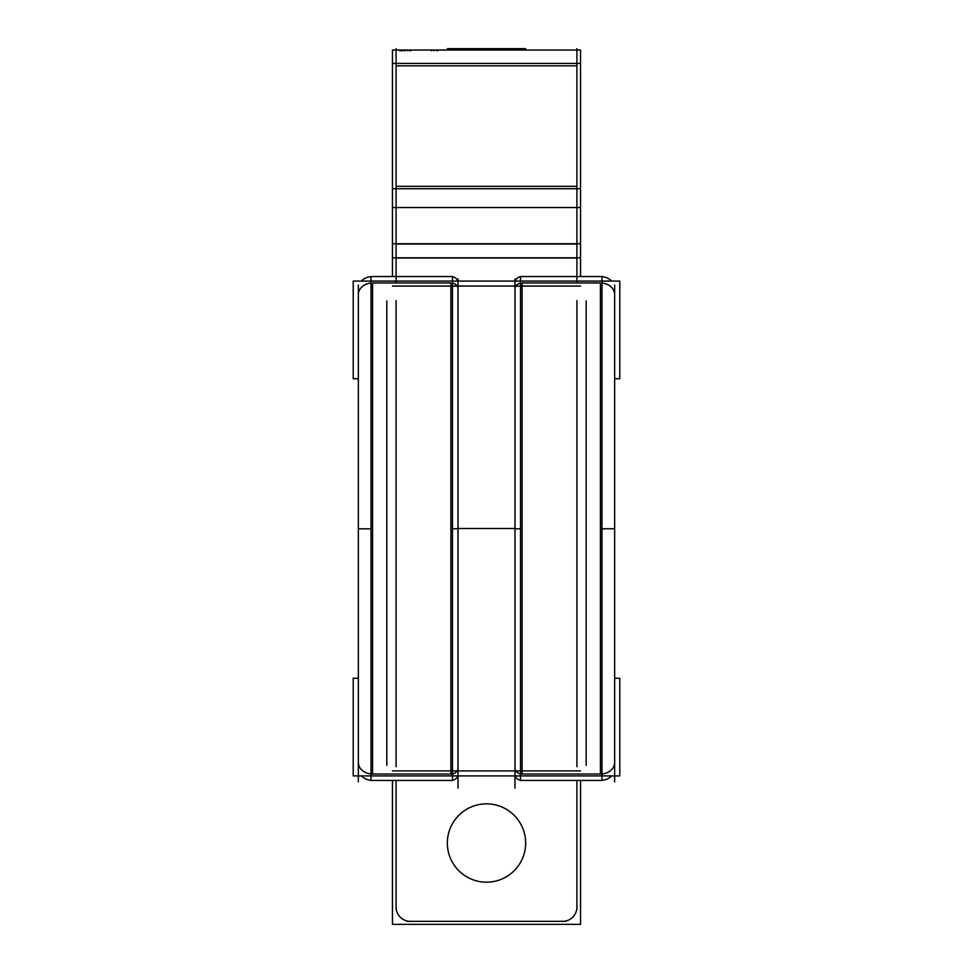 <?xml version="1.0" encoding="UTF-8"?>
<svg xmlns="http://www.w3.org/2000/svg" width="973" height="973" viewBox="0 0 973 973"><rect width="100%" height="100%" fill="white"/><g stroke="black" fill="none" stroke-linecap="round" stroke-linejoin="round"><path stroke-width="1.46" d="M562.686 921.346A14.242 14.242 0 0 0 576.916 907.104A14.242 14.242 0 0 1 562.686 921.346M396.084 186.317L396.084 65.823L576.916 65.823L576.916 186.317L396.084 186.317L396.084 65.823L576.916 65.823L576.916 186.317M514.985 288.786A7.115 5.838 0 0 1 520.531 283.094A7.115 5.838 0 0 0 514.985 288.786M452.469 283.094A7.115 5.838 0 0 1 458.015 288.786A7.115 5.838 0 0 0 452.469 283.094M450.9 282.948L372.586 282.948L450.9 282.948L450.9 774.022L372.586 774.022L372.586 282.948L372.586 774.022L450.9 774.022L450.9 282.948M358.344 294.612A14.242 11.664 0 0 1 371.017 283.021A14.242 11.664 0 0 0 358.344 294.612M601.983 283.021A14.242 11.664 0 0 1 614.656 294.612A14.242 11.664 0 0 0 601.983 283.021M600.414 282.948L522.1 282.948L600.414 282.948L600.414 774.022L522.1 774.022L522.1 282.948L522.1 774.022L600.414 774.022L600.414 282.948M520.531 773.888A7.115 5.838 180 0 1 514.985 768.196A7.115 5.838 180 0 0 520.531 773.888M614.656 762.358A14.242 11.664 180 0 1 601.983 773.961A14.242 11.664 180 0 0 614.656 762.358M371.017 773.961A14.242 11.664 180 0 1 358.344 762.358A14.242 11.664 180 0 0 371.017 773.961M458.015 768.196A7.115 5.838 180 0 1 452.469 773.888A7.115 5.838 180 0 0 458.015 768.196M396.084 300.657L396.084 766.688M576.916 300.657L576.916 766.688M576.916 780.443L576.916 909.828M561.299 921.273A14.242 14.242 0 0 0 576.855 905.717M447.422 845.476A39.163 39.163 0 0 1 486.5 803.868A39.163 39.163 0 0 1 525.578 845.476M392.46 780.443L392.46 924.35L580.54 924.35L580.54 780.443M525.578 840.563A39.163 39.163 0 0 1 486.5 882.183A39.163 39.163 0 0 1 447.422 840.563M396.145 905.717A14.242 14.242 0 0 0 411.701 921.273M396.084 780.443L396.084 909.828M407.273 921.346L565.727 921.346M392.46 276.539L392.46 257.821L580.54 257.821L580.54 276.539M396.084 282.948L396.084 248.018M576.916 282.948L576.916 248.018M576.916 245.099L576.916 259.682M396.084 245.099L396.084 259.682M396.084 184.383L396.084 248.784M576.916 184.383L576.916 248.784M392.46 244.247L392.46 188.726L580.54 188.726L580.54 244.247M392.46 188.726L392.46 63.415L580.54 63.415L580.54 188.726M396.084 62.613L396.084 187.935M576.916 62.613L576.916 187.935M576.916 48.65L576.916 72.111M396.084 48.65L396.084 72.111M447.337 50.037L447.337 48.65L488.957 48.65L488.957 50.037M580.54 63.415L580.54 50.037L392.46 50.037L580.54 50.037L392.46 50.037L580.54 50.037L392.46 50.037L392.46 63.415M525.663 50.037L525.663 48.65L484.043 48.65L484.043 50.037M431.489 50.766L431.489 50.024L438.045 50.024L438.045 50.766M433.812 50.766L433.812 50.024M413.002 50.024L431.489 50.024M410.934 50.766L410.934 50.024L415.179 50.024M410.74 50.766L410.934 50.024M409.39 50.766L409.39 50.024M405.023 50.766L405.023 50.024L410.74 50.024M402.348 50.766L402.348 50.024L405.023 50.024M407.359 50.766L407.359 50.024M401.192 50.766L401.192 50.024L402.348 50.024M403.965 50.766L403.965 50.024M400.864 50.766L400.864 50.024L402.019 50.024L400.827 50.024L400.827 50.766M402.019 50.766L402.019 50.024M401.058 50.766L401.058 50.024M436.658 50.766L436.658 50.024M400.779 50.766L400.827 50.024M399.672 50.766L399.672 50.024L400.779 50.024M392.46 258.319L392.46 243.737L580.54 243.737L580.54 258.319M358.344 378.728L353.211 378.728L353.211 281.075L619.789 281.075L619.789 378.728L614.656 378.728M515.191 775.907A7.115 5.984 0 0 0 522.988 780.395M515.191 281.075A7.115 5.984 0 0 1 522.988 276.575M520.531 780.443L601.983 780.443L601.983 276.539L520.531 276.539L520.531 780.443M601.983 780.37A14.242 11.968 0 0 0 611.579 775.907M601.983 276.612A14.242 11.968 0 0 1 611.579 281.075M614.656 781.793L614.656 285.065M358.344 781.793L358.344 285.065M361.421 775.907A14.242 11.968 0 0 0 371.017 780.37M361.421 281.075A14.242 11.968 0 0 1 371.017 276.612M371.017 780.443L452.469 780.443L452.469 276.539L371.017 276.539L371.017 780.443M450.013 780.395A7.115 5.984 0 0 0 457.809 775.907M450.013 276.575A7.115 5.984 0 0 1 457.809 281.075M458.015 788.13L458.015 278.996M386.816 765.362L386.816 300.852M586.184 765.362L586.184 300.852M514.985 788.13L514.985 278.996M358.344 678.254L353.211 678.254L353.211 775.907L619.789 775.907L619.789 678.254L614.656 678.254M396.084 258.027L576.916 258.027M396.084 244.016L576.916 244.016M392.46 770.896L580.54 770.896L392.46 770.896M458.015 528.485L514.985 528.485M392.46 286.074L580.54 286.074L392.46 286.074M392.46 207.553L580.54 207.553M486.5 48.65L486.5 50.037M457.967 528.765L452.469 528.765M452.469 774.022L371.017 774.022M371.017 528.813L358.368 528.801M614.632 528.753L601.983 528.765M601.983 774.022L520.531 774.022M520.531 528.813L515.033 528.801"/></g></svg>
